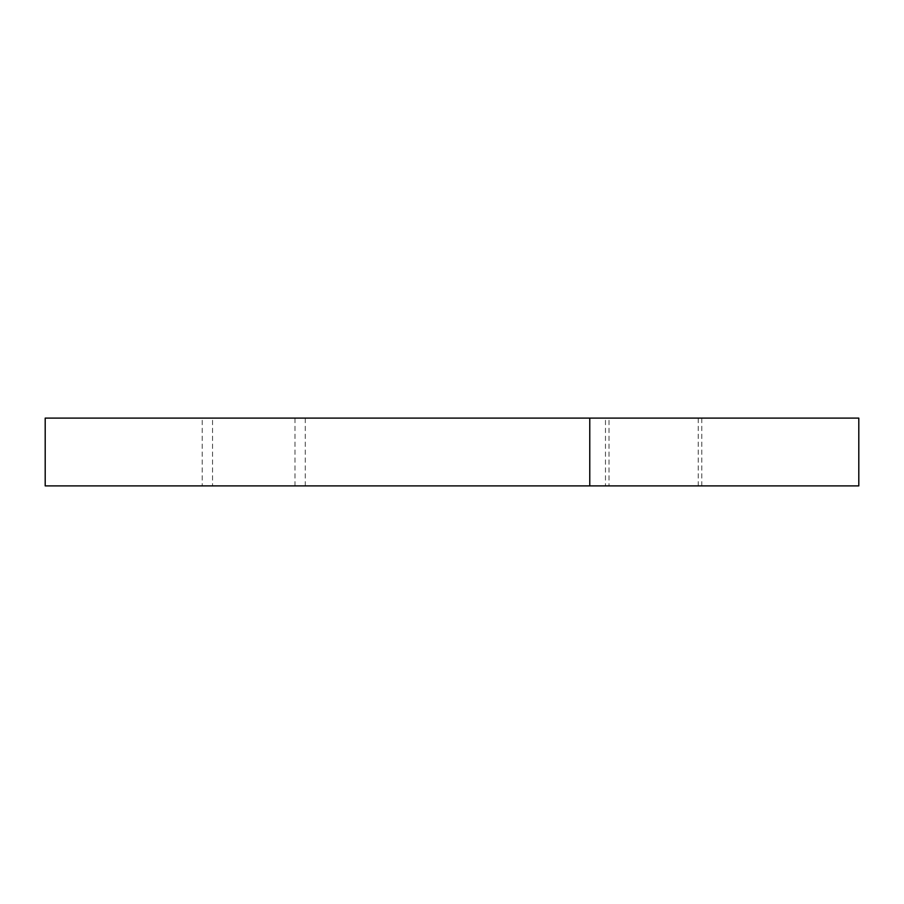 <?xml version="1.0" encoding="UTF-8"?>
<svg xmlns="http://www.w3.org/2000/svg" width="904" height="904" viewBox="0 0 904 904"><rect width="100%" height="100%" fill="white"/><g stroke="black" fill="none" stroke-linecap="round" stroke-linejoin="round"><path stroke-width="0.68" stroke-dasharray="4.52 3.39" d="M698.227 418.1L605.477 418.1L605.477 485.9L698.227 485.9L698.227 418.1L605.477 418.1M701.775 418.1L609.025 418.1L609.025 485.9L701.775 485.9L701.775 418.1L609.025 418.1M294.975 418.1L202.225 418.1L202.225 485.9L294.975 485.9L294.975 418.1L202.225 418.1M305.281 418.1L212.53 418.1L212.53 485.9L305.281 485.9L305.281 418.1L212.53 418.1M45.2 485.9L858.8 485.9L858.8 418.1L45.2 418.1L45.2 485.9M698.227 485.9L605.477 485.9M701.775 485.9L609.025 485.9M294.975 485.9L202.225 485.9M305.281 485.9L212.53 485.9"/><path stroke-width="1.36" d="M589.77 485.9L858.8 485.9L858.8 418.1L589.77 418.1L589.77 485.9L45.2 485.9L45.2 418.1L589.77 418.1"/></g></svg>
